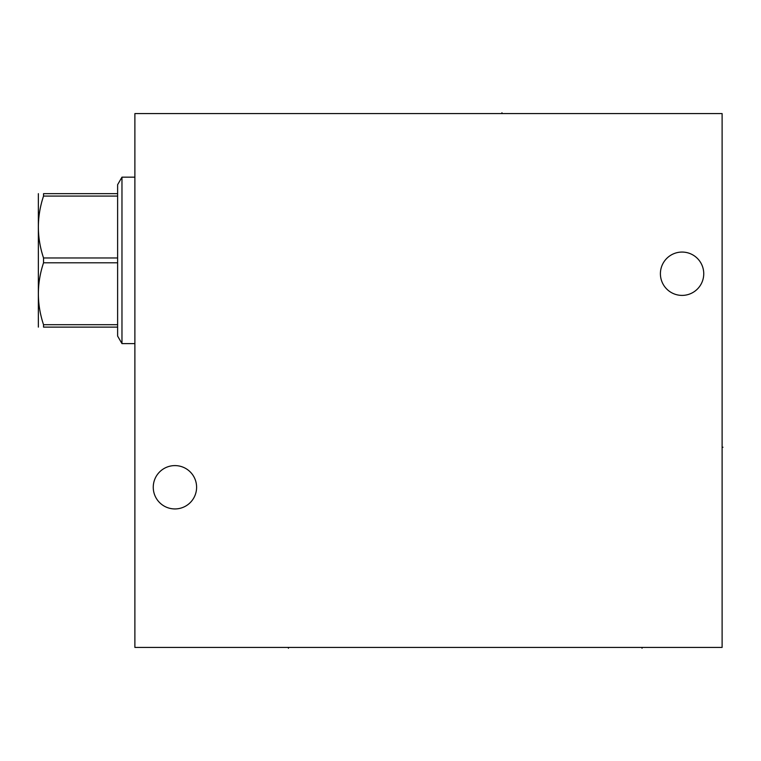 <?xml version="1.0" encoding="UTF-8"?>
<svg xmlns="http://www.w3.org/2000/svg" width="761" height="761" viewBox="0 0 761 761"><rect width="100%" height="100%" fill="white"/><g stroke="black" fill="none" stroke-linecap="round" stroke-linejoin="round"><path stroke-width="1.14" d="M134.887 113.579L134.887 647.421L722.113 647.421L722.113 113.579L134.887 113.579M660.405 273.732A21.669 21.669 0 0 1 682.075 252.062A21.669 21.669 0 0 1 703.744 273.732A21.669 21.669 0 0 1 682.075 295.401A21.669 21.669 0 0 1 660.405 273.732M153.256 487.268A21.669 21.669 0 0 1 174.925 465.599A21.669 21.669 0 0 1 196.604 487.268A21.669 21.669 0 0 1 174.925 508.938A21.669 21.669 0 0 1 153.256 487.268M134.887 343.611L121.969 343.611L121.969 177.161L134.887 177.161M117.622 193.655L117.622 262.802L43.539 262.802L43.539 257.969C36.661 237.337 36.661 216.704 43.539 196.072L43.539 193.655C36.661 193.655 36.661 193.655 43.539 193.655C36.661 193.655 36.661 193.655 43.539 193.655L117.622 193.655L117.622 184.685L121.969 177.161M117.622 257.969L43.539 257.969M117.622 196.072L43.539 196.072M121.969 343.611L117.622 336.086L117.622 327.116L43.539 327.116C36.661 327.116 36.661 327.116 43.539 327.116C36.661 327.116 36.661 327.116 43.539 327.116L43.539 324.7C36.661 304.067 36.661 283.434 43.539 262.802M38.354 327.116L38.354 193.655M117.622 327.116L117.622 262.802M117.622 324.7L43.539 324.7M501.956 113.579L501.956 112.742M722.113 447.23L722.95 447.23L722.113 447.23M288.419 647.421L288.419 648.258L288.419 647.421M642.037 647.421L642.037 648.258L642.037 647.421"/></g></svg>
